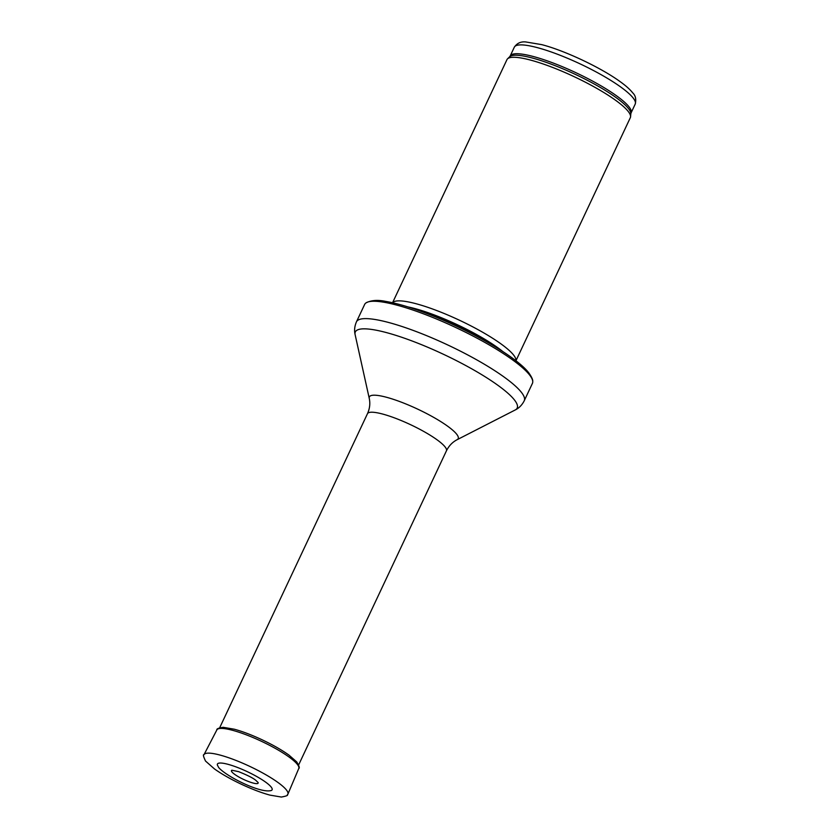 <?xml version="1.0" encoding="UTF-8"?>
<svg xmlns="http://www.w3.org/2000/svg" width="839" height="839" viewBox="0 0 839 839"><rect width="100%" height="100%" fill="white"/><g stroke="black" fill="none" stroke-linecap="round" stroke-linejoin="round"><path stroke-width="1.26" d="M392.558 302.743L506.966 59.621A68.169 13.172 25.2 0 1 507.522 58.845A68.169 13.172 25.2 0 1 565.245 72.636A68.169 13.172 25.2 0 1 628.296 111.545A68.169 13.172 25.2 0 1 630.571 116.747A68.169 13.172 25.2 0 1 630.33 117.67L515.922 360.801M392.61 302.764A68.169 13.172 25.2 0 1 449.641 315.81A68.169 13.172 25.2 0 1 513.667 355.138A68.169 13.172 25.2 0 1 515.88 360.76M529.65 375.064A92.71 17.923 25.2 0 1 532.744 381.399A92.71 17.923 25.2 0 1 532.408 383.402L524.239 400.769A92.71 17.923 25.2 0 0 521.48 392.432A92.71 17.923 25.2 0 0 432.704 338.211A92.71 17.923 25.2 0 0 356.46 321.819L364.64 304.452A92.71 17.923 25.2 0 1 365.972 302.921A92.71 17.923 25.2 0 1 445.467 322.837A92.71 17.923 25.2 0 1 529.65 375.064M231.9 771.901A14.745 2.853 -154.8 0 0 232.015 772.048A14.745 2.853 -154.8 0 0 247.411 781.099A14.745 2.853 -154.8 0 0 258.139 782.567L255.989 780.49C253.43 778.214 247.631 775.267 238.601 771.649L231.889 770.223A14.745 2.853 -154.8 0 0 231.9 771.901M271.406 790.453A30.214 5.842 -154.8 0 0 247.253 771.649A30.214 5.842 -154.8 0 0 217.364 765.021L218.654 767.486C225.576 776.033 260.824 793.956 271.406 790.453M633.225 98.079A66.805 12.91 25.2 0 1 635.217 104.088C636.371 99.264 635.553 95.541 632.763 92.898C629.984 89.406 625.726 85.609 619.99 81.53C600.588 67.414 564.28 50.403 541.679 44.624L525.78 41.95C520.841 41.436 517.023 43.188 514.317 47.194A66.805 12.91 25.2 0 1 569.261 59.013A66.805 12.91 25.2 0 1 633.225 98.079M514.317 47.194L510.164 56.024A66.805 12.91 25.2 0 1 565.098 67.844A66.805 12.91 25.2 0 1 629.072 106.91A66.805 12.91 25.2 0 1 631.064 112.919L635.217 104.088M510.164 56.024L509.64 56.769A67.13 12.973 25.2 0 1 566.482 70.361A67.13 12.973 25.2 0 1 628.579 108.671A67.13 12.973 25.2 0 1 630.823 113.8L631.064 112.919M407.911 306.917A66.879 12.931 25.2 0 1 502.928 351.625M414.456 309.046A66.805 12.91 25.2 0 1 497.108 347.933M369.254 398.378A49.081 9.491 25.2 0 1 406.443 404.188A49.081 9.491 25.2 0 1 456.72 434.256A49.081 9.491 25.2 0 1 457.098 439.709C452.452 442.132 448.886 445.855 446.411 450.879A43.628 8.432 25.2 0 0 445.11 446.956A43.628 8.432 25.2 0 0 403.339 421.44A43.628 8.432 25.2 0 0 367.461 413.721C369.758 408.614 370.356 403.496 369.254 398.378L355.128 334.656A89.437 17.283 25.2 0 1 422.898 345.238A89.437 17.283 25.2 0 1 514.517 400.046A89.437 17.283 25.2 0 1 515.198 409.977C519.047 408.1 522.057 405.027 524.239 400.769M216.861 729.92A45.264 8.747 25.2 0 1 261.516 741.33A45.264 8.747 25.2 0 1 298.778 768.461C299.848 768.136 299.156 765.955 296.723 761.906L289.056 755.184C281.956 750.076 273.053 744.98 262.345 739.904C251.994 735.048 242.639 731.482 234.28 729.206L223.258 727.319C218.58 728 216.452 728.871 216.861 729.92L204.003 754.681A46.355 8.956 25.2 0 1 249.739 766.374A46.355 8.956 25.2 0 1 287.892 794.155L298.778 768.461M509.64 56.769L507.522 58.845M630.823 113.8L630.571 116.747M532.744 381.399C532.943 379.752 531.653 376.952 528.874 372.977C517.244 357.299 470.48 330.293 428.771 314.247C411.718 307.651 397.413 303.382 385.846 301.432C377.728 299.712 371.1 300.205 365.972 302.921M355.128 334.656C354.121 330.493 354.572 326.214 356.46 321.819M457.098 439.709L515.198 409.977M367.461 413.721L219.304 728.556M446.411 450.879L298.264 765.713M287.892 794.155L287.693 794.554C286.256 794.785 290.672 795.299 281.369 797.05L269.875 795.099C261.296 792.75 251.7 789.08 241.087 784.108C230.568 779.106 221.706 774.072 214.532 768.996L205.524 761.046C203.384 756.526 202.87 754.397 204.003 754.681"/></g></svg>

